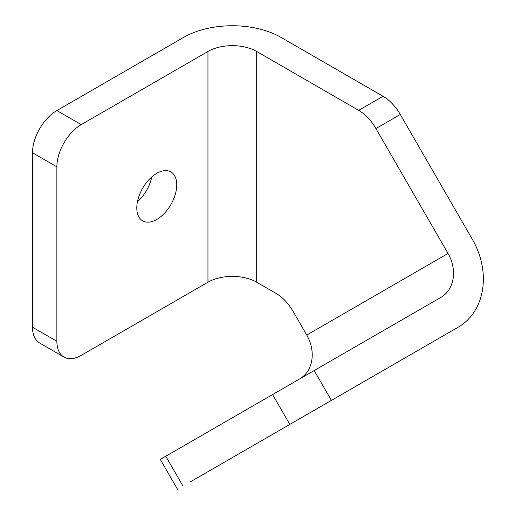 <?xml version="1.0" encoding="UTF-8"?>
<svg xmlns="http://www.w3.org/2000/svg" width="515" height="515" viewBox="0 0 515 515"><rect width="100%" height="100%" fill="white"/><g stroke="black" fill="none" stroke-linecap="round" stroke-linejoin="round"><path stroke-width="0.77" d="M350.445 389.411L311.839 411.697L350.445 389.411M156.779 173.31A28.261 16.313 -60 0 1 170.903 171.913A28.261 16.313 -60 0 1 175.235 194.554A28.261 16.313 -60 0 1 156.779 219.454A28.261 16.313 -60 0 1 142.649 220.858A28.261 16.313 -60 0 1 138.316 198.211A28.261 16.313 -60 0 1 156.779 173.31M151.745 176.954A28.261 16.313 -60 0 1 137.434 201.738M190.125 481.969L458.131 327.231A68.926 56.277 -120 0 0 472.41 239.404L400.284 114.485A34.46 19.898 -120 0 0 383.051 96.292L281.055 37.402A68.926 39.79 180 0 0 183.578 37.402L56.869 110.564A34.46 19.898 120 0 0 32.496 152.768L32.496 327.225A34.46 19.898 120 0 0 39.636 343.003L64.002 357.069A34.46 19.898 120 0 0 81.235 355.363L207.951 282.207L207.951 51.474A34.46 19.898 180 0 1 256.682 51.474L256.682 282.207A34.46 19.898 0 0 0 207.951 282.207M400.284 114.485L375.918 128.55A34.46 19.898 -120 0 0 358.685 110.365L256.682 51.474M207.951 51.474L81.235 124.63A34.46 19.898 120 0 0 56.869 166.841L56.869 341.291A34.46 19.898 120 0 0 64.002 357.069M299.872 378.815A34.46 28.138 60 0 0 306.747 335.053L293.151 311.498A34.46 19.898 60 0 0 275.918 293.305L256.682 282.207M177.514 489.25L160.281 459.406L440.904 297.387A34.46 28.138 -120 0 0 448.037 253.477L375.918 128.55M383.051 96.292L358.685 110.365M56.869 110.564L81.235 124.63M32.496 152.768L56.869 166.841M32.496 327.225L56.869 341.291M182.992 486.089L165.759 456.245M289.823 424.405L272.59 394.561M331.422 400.393L314.189 370.549M306.747 335.053L448.037 253.477"/></g></svg>
